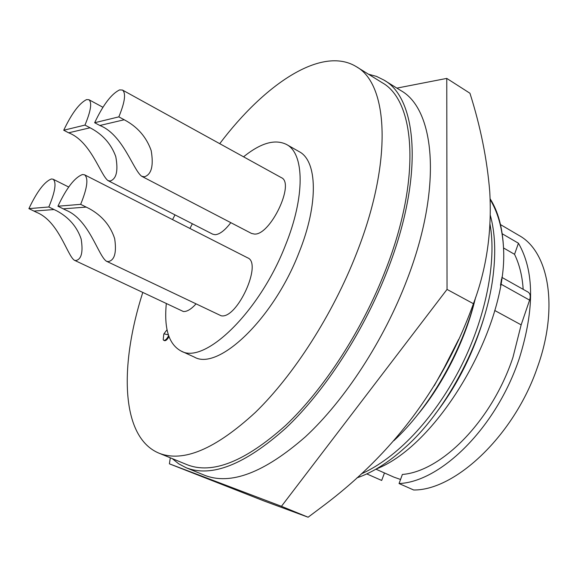<?xml version="1.0" encoding="UTF-8"?>
<svg xmlns="http://www.w3.org/2000/svg" width="578" height="578" viewBox="0 0 578 578"><rect width="100%" height="100%" fill="white"/><g stroke="black" fill="none" stroke-linecap="round" stroke-linejoin="round"><path stroke-width="0.87" d="M168.624 335.652C166.883 339.04 165.265 340.594 163.762 340.319L163.206 339.719L163.798 334.127M163.762 340.319L164.463 340.637C165.792 340.948 167.302 339.618 168.978 336.663M158.914 453.145L186.983 464.654C212.191 474.661 244.985 461.67 285.351 425.683C323.962 389.269 362.673 329.626 385.909 269.204C421.579 177.648 415.214 100.673 382.007 82.596L356.214 66.615C388.25 83.911 393.069 160.865 356.51 253.446C332.682 314.526 293.747 375.136 255.411 412.374C215.363 449.193 183.197 462.783 158.914 453.145C120.918 437.279 119.176 366.271 142.73 292.591M181.022 351.005L194.251 357.038C217.949 371.249 273.315 319.28 298.942 252.796C318.803 203.759 317.401 160.785 299.115 151.617L286.464 144.442C304.411 153.408 305.379 196.383 285.294 245.664C259.349 312.467 204.222 365.014 181.022 351.005C168.841 344.344 163.928 328.586 166.298 303.739M186.022 467.681L204.402 475.195C230.564 485.563 264.233 472.761 305.401 436.802C344.755 400.373 383.9 340.456 407.078 279.571C442.654 187.351 435.14 109.372 400.756 90.522L383.893 80.046C417.518 98.39 424.035 176.369 387.874 269.269C364.313 330.602 325.009 391.154 285.828 428.117C244.855 464.625 211.591 477.811 186.022 467.681L178.718 463.823L172.258 458.621M57.027 210.992C69.028 217.545 77.076 226.894 81.166 239.039C83.261 252.268 81.447 259.45 75.711 260.57L74.302 260.216C67.185 255.274 58.66 221.295 36.804 212.458L28.9 208.629L48.827 206.982L57.027 210.992M74.302 260.216L183.371 311.513C186.889 311.788 191.065 309.302 195.884 304.057M28.9 208.629C37.035 191.463 44.542 181.586 51.413 178.978L53.082 179.202C56.637 182.287 55.221 191.549 48.827 206.982M90.06 127.781C102.573 134.255 111.142 143.857 115.766 156.58C118.353 170.741 116.496 178.877 110.203 181.001L107.92 180.56C100.319 174.701 90.739 141.249 68.645 132.81L63.732 130.238L84.966 125.086L90.06 127.781L68.645 132.81M107.92 180.56L212.726 234.184L215.117 234.704C219.691 234.393 224.929 230.376 230.824 222.66M63.732 130.238C71.723 113.404 79.331 103.195 86.57 99.597L88.918 99.705C92.162 102.537 90.847 110.998 84.966 125.086M89.315 208.644C102.01 215.666 110.463 225.666 114.675 238.649C116.742 252.781 114.545 260.447 108.093 261.624L106.359 261.191C98.159 255.584 89.149 219.734 66.26 210.32L57.93 206.223L80.66 204.345L89.315 208.644M106.359 261.184L221.143 315.776C237.074 319.374 262.658 263.221 247.644 257.839L84.569 174.809C88.615 178.205 87.307 188.052 80.66 204.345M57.93 206.223C66.557 187.937 74.75 177.367 82.517 174.527L84.569 174.809M124.212 119.762C137.419 126.719 146.407 137.008 151.19 150.62C153.755 165.763 151.501 174.491 144.428 176.789L141.639 176.247C132.947 169.636 122.89 134.522 99.835 125.484L94.662 122.731L118.844 116.864L124.212 119.762L99.835 125.484M141.639 176.247L251.509 233.433L254.407 234.068C270.338 235.506 295.271 183.089 281.32 177.634L122.478 90.052C126.134 93.152 124.92 102.089 118.844 116.864M94.662 122.731C103.122 104.813 111.431 93.874 119.595 89.908L122.478 90.052M523.177 289.34C522.324 276.096 519.449 264.421 514.543 254.313L518.444 243.23C534.318 270.815 534.628 309.136 519.376 358.201C496.451 427.539 440.862 481.864 399.058 483.548L402.382 474.451C441.411 471.46 491.827 421.131 512.939 357.414L521.154 324.858L494.732 310.48M375.938 469.177L393.914 477.139L400.547 479.473M399.058 483.548L413.682 490C455.522 490.447 514.239 435.155 537.294 367.651C559.179 307.323 548.739 251.43 518.856 235.369L500.49 224.596M518.444 243.23L502.21 233.765M450.609 356.178L434.23 385.764M475.672 297.251C461.822 352.717 428.927 408.299 393.835 440.711M474.509 301.709C464.329 342.935 441.411 386.646 416.659 415.943M384.471 472.956L381.682 480.448L366.792 473.909M490.021 224.293C496.755 260.714 486.12 318.305 459.286 369.869C433.168 419.693 396.371 458.253 361.293 473.895M501.538 278.863L500.505 285.322M521.154 324.858L529.592 300.134C530.749 296.268 530.272 293.61 528.162 292.143L501.755 277.31M514.543 254.313L503.532 247.962M490.339 215.413C494.913 231.988 495.895 251.553 493.287 274.102C486.531 335.912 447.22 410.799 404.672 447.899C388.337 462.617 372.427 472.602 356.944 477.854M484.017 317.633C472.927 354.249 456.598 386.48 435.032 414.318M376.191 469.033C438.991 444.785 507.852 325.956 503.561 248.713C502.614 227.999 498.142 211.36 490.144 198.796M490.173 199.591C498.106 212.726 502.571 229.098 503.561 248.713M63.248 208.839L86.187 207.09M33.943 211.071L54.057 209.539M368.475 74.215L376.48 76.39L383.893 80.046M189.945 228.462L192.344 223.758M243.562 156.819C260.7 142.954 274.998 138.828 286.464 144.442M172.562 219.611L174.982 214.871M219.727 143.669C265.02 83.658 321.881 45.619 356.214 66.615M440.089 375.801L458.672 339.365M446.765 78.406L469.95 93.253C480.484 126.401 487.081 159.174 489.747 191.578C492.059 231.381 486.618 268.763 473.425 303.71C443.89 385.627 393.654 453.145 322.705 506.27L308.125 517.216L264.435 501.126L169.412 463.831L281.45 506.314L447.04 289.412L446.765 78.406L396.876 88.116M308.125 517.216L281.45 506.314M473.425 303.71L447.04 289.412M170.293 457.812L169.412 463.831M168.357 334.843L163.942 333.795L167.049 329.749M500.938 284.13L529.592 300.134M53.082 179.202L68.695 187.026M88.918 99.705L102.92 107.27"/></g></svg>
